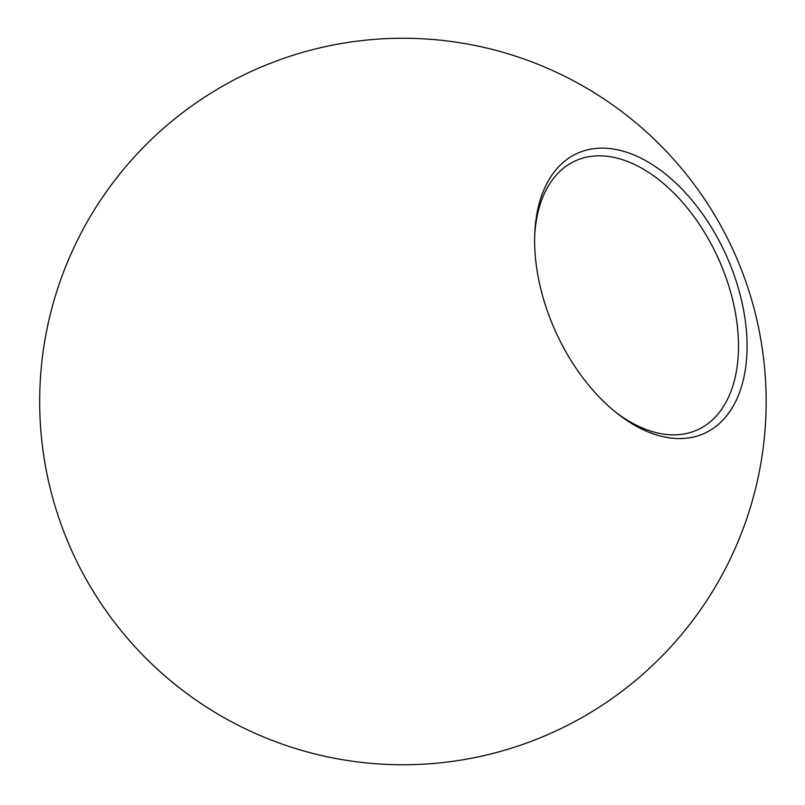 <?xml version="1.0" encoding="UTF-8"?>
<svg xmlns="http://www.w3.org/2000/svg" width="805" height="805" viewBox="0 0 805 805"><rect width="100%" height="100%" fill="white"/><g stroke="black" fill="none" stroke-linecap="round" stroke-linejoin="round"><path stroke-width="1.21" d="M615.04 411.697A147.718 89.747 65.6 0 0 640.619 427.224A147.718 89.747 65.6 0 0 697.603 429.81A147.718 89.747 65.6 0 0 732.62 299.722A147.718 89.747 65.6 0 0 632.327 163.465A147.718 89.747 65.6 0 0 575.344 160.879A147.718 89.747 65.6 0 0 534.711 235M645.167 430.635A153.765 93.43 65.6 0 0 746.99 340.716A153.765 93.43 65.6 0 0 636.534 156.069A153.765 93.43 65.6 0 0 534.802 232.786A153.765 93.43 65.6 0 0 616.771 413.086A153.765 93.43 65.6 0 0 645.167 430.635M254.893 733.224A363.226 363.226 0 0 0 766.149 400.266A363.226 363.226 0 0 0 71.212 253.495A363.226 363.226 0 0 0 254.893 733.224"/></g></svg>
